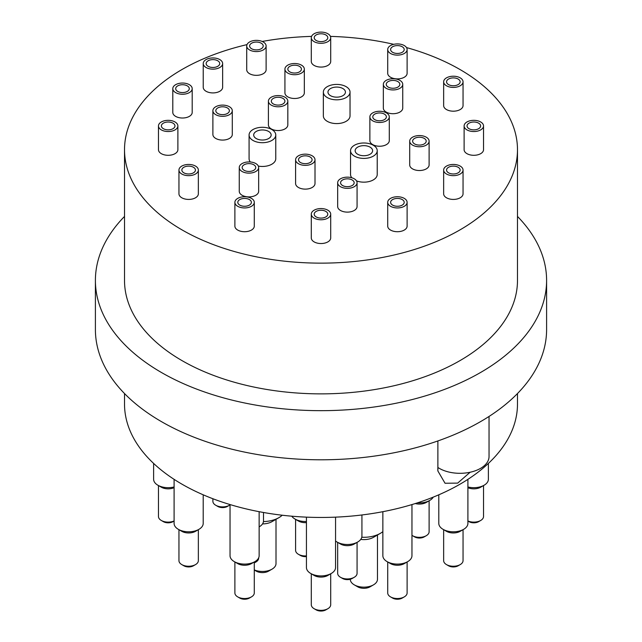 <?xml version="1.0" encoding="UTF-8"?>
<svg xmlns="http://www.w3.org/2000/svg" width="642" height="642" viewBox="0 0 642 642"><rect width="100%" height="100%" fill="white"/><g stroke="black" fill="none" stroke-linecap="round" stroke-linejoin="round"><path stroke-width="0.96" d="M357.706 154.257A8.731 5.04 180 0 1 355.146 150.693A8.731 5.04 180 0 1 363.886 145.654A8.731 5.04 180 0 1 372.617 150.693A8.731 5.04 180 0 1 367.224 155.348A8.731 5.04 180 0 1 357.706 154.257M354.448 156.142A13.346 7.704 180 0 1 350.54 150.693A13.346 7.704 180 0 1 363.886 142.989A13.346 7.704 180 0 1 377.223 150.693A13.346 7.704 180 0 1 368.99 157.812A13.346 7.704 180 0 1 354.448 156.142M351.84 177.778A13.346 7.704 180 0 1 350.54 174.464L350.54 150.693M377.223 150.693L377.223 174.464A13.346 7.704 180 0 1 370.193 181.245A13.346 7.704 180 0 1 356.519 180.883M350.034 92.111L350.034 115.881A13.346 7.704 180 0 1 341.801 122.999A13.346 7.704 180 0 1 327.26 121.33A13.346 7.704 180 0 1 323.351 115.881L323.351 92.111A13.346 7.704 180 0 1 336.697 84.415A13.346 7.704 180 0 1 350.034 92.111A13.346 7.704 180 0 1 341.801 99.229A13.346 7.704 180 0 1 327.26 97.56A13.346 7.704 180 0 1 323.351 92.111M250.3 161.977A13.346 7.704 180 0 1 249.08 158.767L249.08 134.997A13.346 7.704 180 0 1 262.426 127.293A13.346 7.704 180 0 1 275.763 134.997A13.346 7.704 180 0 1 267.529 142.115A13.346 7.704 180 0 1 252.988 140.446A13.346 7.704 180 0 1 249.08 134.997M275.763 134.997L275.763 158.767A13.346 7.704 180 0 1 258.341 166.093M304.332 69.119L304.332 92.881A9.702 5.601 180 0 1 298.345 98.057A9.702 5.601 180 0 1 287.768 96.846A9.702 5.601 180 0 1 284.928 92.881L284.928 69.119A9.702 5.601 180 0 1 294.63 63.518A9.702 5.601 180 0 1 304.332 69.119A9.702 5.601 180 0 1 298.345 74.295A9.702 5.601 180 0 1 287.768 73.076A9.702 5.601 180 0 1 284.928 69.119M232.292 110.713L232.292 134.475A9.702 5.601 180 0 1 226.305 139.651A9.702 5.601 180 0 1 215.728 138.439A9.702 5.601 180 0 1 212.887 134.475L212.887 110.713A9.702 5.601 180 0 1 222.589 105.111A9.702 5.601 180 0 1 232.292 110.713A9.702 5.601 180 0 1 226.305 115.889A9.702 5.601 180 0 1 215.728 114.669A9.702 5.601 180 0 1 212.887 110.713M287.825 101.179L287.825 124.941A9.702 5.601 180 0 1 281.83 130.117A9.702 5.601 180 0 1 271.253 128.906A9.702 5.601 180 0 1 268.412 124.941L268.412 101.179A9.702 5.601 180 0 1 278.114 95.578A9.702 5.601 180 0 1 287.825 101.179A9.702 5.601 180 0 1 281.83 106.355A9.702 5.601 180 0 1 271.253 105.136A9.702 5.601 180 0 1 268.412 101.179M258.662 167.53L258.662 191.292A9.702 5.601 180 0 1 252.675 196.468A9.702 5.601 180 0 1 242.098 195.256A9.702 5.601 180 0 1 239.257 191.292L239.257 167.53A9.702 5.601 180 0 1 248.96 161.928A9.702 5.601 180 0 1 258.662 167.53A9.702 5.601 180 0 1 252.675 172.706A9.702 5.601 180 0 1 242.098 171.486A9.702 5.601 180 0 1 239.257 167.53M315.005 159.754L315.005 183.524A9.702 5.601 180 0 1 309.019 188.7A9.702 5.601 180 0 1 298.442 187.48A9.702 5.601 180 0 1 295.601 183.524L295.601 159.754A9.702 5.601 180 0 1 305.303 154.152A9.702 5.601 180 0 1 315.005 159.754A9.702 5.601 180 0 1 309.019 164.93A9.702 5.601 180 0 1 298.442 163.718A9.702 5.601 180 0 1 295.601 159.754M357.072 182.753L357.072 206.515A9.702 5.601 180 0 1 351.086 211.691A9.702 5.601 180 0 1 340.509 210.48A9.702 5.601 180 0 1 337.668 206.515L337.668 182.753A9.702 5.601 180 0 1 347.37 177.152A9.702 5.601 180 0 1 357.072 182.753A9.702 5.601 180 0 1 351.086 187.929A9.702 5.601 180 0 1 340.509 186.71A9.702 5.601 180 0 1 337.668 182.753M429.113 141.16L429.113 164.93A9.702 5.601 180 0 1 423.126 170.098A9.702 5.601 180 0 1 412.549 168.886A9.702 5.601 180 0 1 409.708 164.93L409.708 141.16A9.702 5.601 180 0 1 419.411 135.558A9.702 5.601 180 0 1 429.113 141.16A9.702 5.601 180 0 1 423.126 146.336A9.702 5.601 180 0 1 412.549 145.116A9.702 5.601 180 0 1 409.708 141.16M389.285 116.876L389.285 140.638A9.702 5.601 180 0 1 383.29 145.814A9.702 5.601 180 0 1 372.713 144.602A9.702 5.601 180 0 1 369.872 140.638L369.872 116.876A9.702 5.601 180 0 1 379.574 111.267A9.702 5.601 180 0 1 389.285 116.876A9.702 5.601 180 0 1 383.29 122.044A9.702 5.601 180 0 1 372.713 120.832A9.702 5.601 180 0 1 369.872 116.876M402.743 84.343L402.743 108.113A9.702 5.601 180 0 1 396.756 113.281A9.702 5.601 180 0 1 386.179 112.069A9.702 5.601 180 0 1 383.338 108.113L383.338 84.343A9.702 5.601 180 0 1 393.04 78.741A9.702 5.601 180 0 1 402.743 84.343A9.702 5.601 180 0 1 396.756 89.519A9.702 5.601 180 0 1 386.179 88.299A9.702 5.601 180 0 1 383.338 84.343M463.051 81.815L463.051 105.585A9.702 5.601 180 0 1 457.064 110.761A9.702 5.601 180 0 1 446.487 109.549A9.702 5.601 180 0 1 443.646 105.585L443.646 81.815A9.702 5.601 180 0 1 453.348 76.213A9.702 5.601 180 0 1 463.051 81.815A9.702 5.601 180 0 1 457.064 86.991A9.702 5.601 180 0 1 446.487 85.779A9.702 5.601 180 0 1 443.646 81.815M407.116 49.522L407.116 73.292A9.702 5.601 180 0 1 401.122 78.468A9.702 5.601 180 0 1 390.553 77.249A9.702 5.601 180 0 1 387.712 73.292L387.712 49.522A9.702 5.601 180 0 1 397.414 43.921A9.702 5.601 180 0 1 407.116 49.522A9.702 5.601 180 0 1 401.122 54.698A9.702 5.601 180 0 1 390.553 53.487A9.702 5.601 180 0 1 387.712 49.522M330.702 37.701L330.702 61.471A9.702 5.601 180 0 1 324.716 66.648A9.702 5.601 180 0 1 314.139 65.428A9.702 5.601 180 0 1 311.298 61.471L311.298 37.701A9.702 5.601 180 0 1 321 32.1A9.702 5.601 180 0 1 330.702 37.701A9.702 5.601 180 0 1 324.716 42.878A9.702 5.601 180 0 1 314.139 41.666A9.702 5.601 180 0 1 311.298 37.701M266.117 45.967L266.117 69.737A9.702 5.601 180 0 1 260.13 74.913A9.702 5.601 180 0 1 249.553 73.702A9.702 5.601 180 0 1 246.713 69.737L246.713 45.967A9.702 5.601 180 0 1 256.415 40.366A9.702 5.601 180 0 1 266.117 45.967A9.702 5.601 180 0 1 260.13 51.143A9.702 5.601 180 0 1 249.553 49.932A9.702 5.601 180 0 1 246.713 45.967M222.638 63.542L222.638 87.312A9.702 5.601 180 0 1 216.651 92.488A9.702 5.601 180 0 1 206.074 91.276A9.702 5.601 180 0 1 203.233 87.312L203.233 63.542A9.702 5.601 180 0 1 212.935 57.941A9.702 5.601 180 0 1 222.638 63.542A9.702 5.601 180 0 1 216.651 68.718A9.702 5.601 180 0 1 206.074 67.506A9.702 5.601 180 0 1 203.233 63.542M192.199 88.644L192.199 112.414A9.702 5.601 180 0 1 186.204 117.59A9.702 5.601 180 0 1 175.635 116.379A9.702 5.601 180 0 1 172.794 112.414L172.794 88.644A9.702 5.601 180 0 1 182.497 83.043A9.702 5.601 180 0 1 192.199 88.644A9.702 5.601 180 0 1 186.204 93.82A9.702 5.601 180 0 1 175.635 92.609A9.702 5.601 180 0 1 172.794 88.644M177.882 125.936L177.882 149.698A9.702 5.601 180 0 1 171.887 154.874A9.702 5.601 180 0 1 161.319 153.663A9.702 5.601 180 0 1 158.47 149.698L158.47 125.936A9.702 5.601 180 0 1 168.18 120.335A9.702 5.601 180 0 1 177.882 125.936A9.702 5.601 180 0 1 171.887 131.112A9.702 5.601 180 0 1 161.319 129.893A9.702 5.601 180 0 1 158.47 125.936M198.354 170.05L198.354 193.82A9.702 5.601 180 0 1 192.367 198.996A9.702 5.601 180 0 1 181.79 197.776A9.702 5.601 180 0 1 178.949 193.82L178.949 170.05A9.702 5.601 180 0 1 188.652 164.448A9.702 5.601 180 0 1 198.354 170.05A9.702 5.601 180 0 1 192.367 175.226A9.702 5.601 180 0 1 181.79 174.014A9.702 5.601 180 0 1 178.949 170.05M254.288 202.342L254.288 226.112A9.702 5.601 180 0 1 248.302 231.289A9.702 5.601 180 0 1 237.725 230.077A9.702 5.601 180 0 1 234.884 226.112L234.884 202.342A9.702 5.601 180 0 1 244.586 196.741A9.702 5.601 180 0 1 254.288 202.342A9.702 5.601 180 0 1 248.302 207.518A9.702 5.601 180 0 1 237.725 206.307A9.702 5.601 180 0 1 234.884 202.342M330.702 214.163L330.702 237.933A9.702 5.601 180 0 1 324.716 243.109A9.702 5.601 180 0 1 314.139 241.898A9.702 5.601 180 0 1 311.298 237.933L311.298 214.163A9.702 5.601 180 0 1 321 208.562A9.702 5.601 180 0 1 330.702 214.163A9.702 5.601 180 0 1 324.716 219.339A9.702 5.601 180 0 1 314.139 218.128A9.702 5.601 180 0 1 311.298 214.163M407.116 202.342L407.116 226.112A9.702 5.601 180 0 1 401.122 231.289A9.702 5.601 180 0 1 390.553 230.077A9.702 5.601 180 0 1 387.712 226.112L387.712 202.342A9.702 5.601 180 0 1 397.414 196.741A9.702 5.601 180 0 1 407.116 202.342A9.702 5.601 180 0 1 401.122 207.518A9.702 5.601 180 0 1 390.553 206.307A9.702 5.601 180 0 1 387.712 202.342M463.051 170.05L463.051 193.82A9.702 5.601 180 0 1 457.064 198.996A9.702 5.601 180 0 1 446.487 197.776A9.702 5.601 180 0 1 443.646 193.82L443.646 170.05A9.702 5.601 180 0 1 453.348 164.448A9.702 5.601 180 0 1 463.051 170.05A9.702 5.601 180 0 1 457.064 175.226A9.702 5.601 180 0 1 446.487 174.014A9.702 5.601 180 0 1 443.646 170.05M483.53 125.936L483.53 149.698A9.702 5.601 180 0 1 477.536 154.874A9.702 5.601 180 0 1 466.967 153.663A9.702 5.601 180 0 1 464.118 149.698L464.118 125.936A9.702 5.601 180 0 1 473.82 120.335A9.702 5.601 180 0 1 483.53 125.936A9.702 5.601 180 0 1 477.536 131.112A9.702 5.601 180 0 1 466.967 129.893A9.702 5.601 180 0 1 464.118 125.936M406.506 47.564A196.484 113.441 180 0 1 517.484 149.698A196.484 113.441 180 0 1 396.194 254.505A196.484 113.441 180 0 1 182.063 229.916A196.484 113.441 180 0 1 124.516 149.698A196.484 113.441 180 0 1 247.001 44.611M262.177 41.465A196.484 113.441 180 0 1 311.563 36.393M330.437 36.393A196.484 113.441 180 0 1 393.779 44.33M330.518 95.682A8.731 5.04 180 0 1 327.966 92.111A8.731 5.04 180 0 1 336.697 87.071A8.731 5.04 180 0 1 345.428 92.111A8.731 5.04 180 0 1 340.035 96.773A8.731 5.04 180 0 1 330.518 95.682M256.246 138.56A8.731 5.04 180 0 1 253.686 134.997A8.731 5.04 180 0 1 262.426 129.957A8.731 5.04 180 0 1 271.157 134.997A8.731 5.04 180 0 1 265.764 139.651A8.731 5.04 180 0 1 256.246 138.56M289.831 71.888A6.789 3.924 180 0 1 287.841 69.119A6.789 3.924 180 0 1 294.63 65.195A6.789 3.924 180 0 1 301.419 69.119A6.789 3.924 180 0 1 297.23 72.739A6.789 3.924 180 0 1 289.831 71.888M217.782 113.482A6.789 3.924 180 0 1 215.8 110.713A6.789 3.924 180 0 1 222.589 106.789A6.789 3.924 180 0 1 229.379 110.713A6.789 3.924 180 0 1 225.19 114.332A6.789 3.924 180 0 1 217.782 113.482M273.315 103.948A6.789 3.924 180 0 1 271.325 101.179A6.789 3.924 180 0 1 278.114 97.255A6.789 3.924 180 0 1 284.912 101.179A6.789 3.924 180 0 1 280.714 104.798A6.789 3.924 180 0 1 273.315 103.948M244.153 170.299A6.789 3.924 180 0 1 242.162 167.53A6.789 3.924 180 0 1 248.96 163.606A6.789 3.924 180 0 1 255.749 167.53A6.789 3.924 180 0 1 251.56 171.149A6.789 3.924 180 0 1 244.153 170.299M300.504 162.53A6.789 3.924 180 0 1 298.514 159.754A6.789 3.924 180 0 1 305.303 155.829A6.789 3.924 180 0 1 312.092 159.754A6.789 3.924 180 0 1 307.903 163.373A6.789 3.924 180 0 1 300.504 162.53M342.563 185.522A6.789 3.924 180 0 1 340.581 182.753A6.789 3.924 180 0 1 347.37 178.829A6.789 3.924 180 0 1 354.159 182.753A6.789 3.924 180 0 1 349.97 186.373A6.789 3.924 180 0 1 342.563 185.522M414.612 143.928A6.789 3.924 180 0 1 412.621 141.16A6.789 3.924 180 0 1 419.411 137.236A6.789 3.924 180 0 1 426.2 141.16A6.789 3.924 180 0 1 422.011 144.779A6.789 3.924 180 0 1 414.612 143.928M374.776 119.645A6.789 3.924 180 0 1 372.785 116.876A6.789 3.924 180 0 1 379.574 112.952A6.789 3.924 180 0 1 386.372 116.876A6.789 3.924 180 0 1 382.175 120.495A6.789 3.924 180 0 1 374.776 119.645M388.241 87.111A6.789 3.924 180 0 1 386.251 84.343A6.789 3.924 180 0 1 393.04 80.419A6.789 3.924 180 0 1 399.838 84.343A6.789 3.924 180 0 1 395.641 87.962A6.789 3.924 180 0 1 388.241 87.111M448.549 84.592A6.789 3.924 180 0 1 446.559 81.815A6.789 3.924 180 0 1 453.348 77.899A6.789 3.924 180 0 1 460.145 81.815A6.789 3.924 180 0 1 455.948 85.442A6.789 3.924 180 0 1 448.549 84.592M392.607 52.299A6.789 3.924 180 0 1 390.617 49.522A6.789 3.924 180 0 1 397.414 45.598A6.789 3.924 180 0 1 404.203 49.522A6.789 3.924 180 0 1 400.014 53.15A6.789 3.924 180 0 1 392.607 52.299M316.201 40.478A6.789 3.924 180 0 1 314.211 37.701A6.789 3.924 180 0 1 321 33.777A6.789 3.924 180 0 1 327.789 37.701A6.789 3.924 180 0 1 323.6 41.329A6.789 3.924 180 0 1 316.201 40.478M251.608 48.744A6.789 3.924 180 0 1 249.618 45.967A6.789 3.924 180 0 1 256.415 42.051A6.789 3.924 180 0 1 263.204 45.967A6.789 3.924 180 0 1 259.015 49.594A6.789 3.924 180 0 1 251.608 48.744M208.136 66.319A6.789 3.924 180 0 1 206.146 63.542A6.789 3.924 180 0 1 212.935 59.626A6.789 3.924 180 0 1 219.733 63.542A6.789 3.924 180 0 1 215.535 67.169A6.789 3.924 180 0 1 208.136 66.319M177.69 91.421A6.789 3.924 180 0 1 175.699 88.644A6.789 3.924 180 0 1 182.497 84.728A6.789 3.924 180 0 1 189.286 88.644A6.789 3.924 180 0 1 185.097 92.271A6.789 3.924 180 0 1 177.69 91.421M163.373 128.705A6.789 3.924 180 0 1 161.383 125.936A6.789 3.924 180 0 1 168.18 122.012A6.789 3.924 180 0 1 174.969 125.936A6.789 3.924 180 0 1 170.772 129.556A6.789 3.924 180 0 1 163.373 128.705M183.845 172.826A6.789 3.924 180 0 1 181.855 170.05A6.789 3.924 180 0 1 188.652 166.126A6.789 3.924 180 0 1 195.441 170.05A6.789 3.924 180 0 1 191.252 173.677A6.789 3.924 180 0 1 183.845 172.826M239.787 205.119A6.789 3.924 180 0 1 237.797 202.342A6.789 3.924 180 0 1 244.586 198.426A6.789 3.924 180 0 1 251.383 202.342A6.789 3.924 180 0 1 247.186 205.97A6.789 3.924 180 0 1 239.787 205.119M316.201 216.94A6.789 3.924 180 0 1 314.211 214.163A6.789 3.924 180 0 1 321 210.247A6.789 3.924 180 0 1 327.789 214.163A6.789 3.924 180 0 1 323.6 217.79A6.789 3.924 180 0 1 316.201 216.94M392.607 205.119A6.789 3.924 180 0 1 390.617 202.342A6.789 3.924 180 0 1 397.414 198.426A6.789 3.924 180 0 1 404.203 202.342A6.789 3.924 180 0 1 400.014 205.97A6.789 3.924 180 0 1 392.607 205.119M448.549 172.826A6.789 3.924 180 0 1 446.559 170.05A6.789 3.924 180 0 1 453.348 166.126A6.789 3.924 180 0 1 460.145 170.05A6.789 3.924 180 0 1 455.948 173.677A6.789 3.924 180 0 1 448.549 172.826M469.021 128.705A6.789 3.924 180 0 1 467.031 125.936A6.789 3.924 180 0 1 473.82 122.012A6.789 3.924 180 0 1 480.617 125.936A6.789 3.924 180 0 1 476.42 129.556A6.789 3.924 180 0 1 469.021 128.705M517.484 149.698L517.484 280.426A196.484 113.441 180 0 1 396.194 385.232A196.484 113.441 180 0 1 182.063 360.643A196.484 113.441 180 0 1 124.516 280.426L124.516 149.698M517.484 216.426A225.599 130.246 180 0 1 546.599 280.426A225.599 130.246 180 0 1 480.521 372.52A225.599 130.246 180 0 1 161.479 372.52A225.599 130.246 180 0 1 95.401 280.426A225.599 130.246 180 0 1 124.516 216.426M546.599 280.426L546.599 329.547A225.599 130.246 180 0 1 480.521 421.642A225.599 130.246 180 0 1 234.667 449.882A225.599 130.246 180 0 1 95.401 329.547L95.401 280.426M470.137 472.247L457.666 483.121L445.034 483.241L437.884 470.995L437.884 440.95M437.884 470.995A29.107 16.804 120 0 1 437.884 467.472A29.107 16.804 0 0 0 470.072 472.255A29.107 16.804 0 0 0 489.043 456.502L489.043 416.441M517.484 393.538L517.484 404.019A196.484 113.441 180 0 1 478.94 471.501A196.484 113.441 180 0 1 182.063 484.228A196.484 113.441 180 0 1 124.516 404.019L124.516 393.538M282.223 515.229A23.289 13.442 180 0 1 278.893 517.661A23.289 13.442 180 0 1 263.461 521.585M278.893 517.661L272.031 521.617A13.586 7.84 180 0 1 262.53 523.912M276.004 519.322L276.004 563.612A13.586 7.84 180 0 1 272.031 569.157A13.586 7.84 180 0 1 254.288 569.895M254.288 570.008L256.246 571.131A8.731 5.04 0 0 0 268.597 571.131L272.031 569.157M382.857 531.64A23.289 13.442 180 0 1 380.353 533.35A23.289 13.442 180 0 1 361.791 537.234M380.353 533.35L373.492 537.314A13.586 7.84 180 0 1 360.756 539.4M377.464 535.019L377.464 579.301A13.586 7.84 180 0 1 373.492 584.854A13.586 7.84 180 0 1 354.28 584.854A13.586 7.84 180 0 1 350.299 579.301L350.299 579.253M354.28 584.854L357.706 586.828A8.731 5.04 0 0 0 370.057 586.828L373.492 584.854M259.143 511.69L259.143 555.691A14.557 8.402 180 0 1 254.882 561.638A14.557 8.402 180 0 1 234.298 561.638A14.557 8.402 180 0 1 230.037 555.691L230.037 504.572M254.882 561.638L251.447 563.612A9.702 5.601 180 0 1 237.725 563.612L234.298 561.638M254.288 561.975L254.288 592.927A9.702 5.601 180 0 1 251.447 596.891A9.702 5.601 180 0 1 237.725 596.891A9.702 5.601 180 0 1 234.884 592.927L234.884 561.975M237.725 596.891L239.787 598.079A6.789 3.924 0 0 0 249.393 598.079L251.447 596.891M263.509 512.493L263.509 520.879A14.557 8.402 180 0 1 259.248 526.817A14.557 8.402 180 0 1 259.143 526.881L259.248 526.817M258.662 557.834L258.662 558.115A9.702 5.601 180 0 1 255.821 562.071A9.702 5.601 180 0 1 254.288 562.793M203.209 494.813L203.209 523.399A14.557 8.402 180 0 1 198.94 529.337A14.557 8.402 180 0 1 178.356 529.337A14.557 8.402 180 0 1 174.094 523.399L174.094 479.349M198.94 529.337L195.513 531.319A9.702 5.601 180 0 1 181.79 531.319L178.356 529.337M198.354 529.682L198.354 560.635A9.702 5.601 180 0 1 195.513 564.599A9.702 5.601 180 0 1 181.79 564.599A9.702 5.601 180 0 1 178.949 560.635L178.949 529.682M181.79 564.599L183.845 565.787A6.789 3.924 0 0 0 193.451 565.787L195.513 564.599M174.094 486.957A14.557 8.402 180 0 1 157.884 485.224A14.557 8.402 180 0 1 153.623 479.285L153.623 463.436M174.094 487.679A9.702 5.601 180 0 1 161.319 487.206L157.884 485.224M174.094 520.959A9.702 5.601 180 0 1 161.319 520.477A9.702 5.601 180 0 1 158.47 516.521L158.47 485.561M161.319 520.477L163.373 521.665A6.789 3.924 0 0 0 172.979 521.665L174.094 521.023M230.037 504.885A9.702 5.601 180 0 1 229.451 505.254A9.702 5.601 180 0 1 215.728 505.254A9.702 5.601 180 0 1 212.887 501.298L212.887 498.746M215.728 505.254L217.782 506.442A6.789 3.924 0 0 0 227.388 506.442L229.451 505.254M306.443 521.481A14.557 8.402 180 0 1 295.015 519.041A14.557 8.402 180 0 1 291.773 516.2M306.443 522.628A9.702 5.601 180 0 1 298.442 521.023L295.015 519.041M306.443 555.9A9.702 5.601 180 0 1 298.442 554.303A9.702 5.601 180 0 1 295.601 550.338L295.601 519.386M298.442 554.303L300.504 555.49A6.789 3.924 0 0 0 306.443 556.582M433.238 497.133A14.557 8.402 180 0 1 429.707 500.447A14.557 8.402 180 0 1 417.493 502.838M429.707 500.447L426.272 502.429A9.702 5.601 180 0 1 415.294 503.545M429.113 500.784L429.113 531.745A9.702 5.601 180 0 1 426.272 535.701A9.702 5.601 180 0 1 412.549 535.701A9.702 5.601 180 0 1 411.963 535.332M412.549 535.701L414.612 536.889A6.789 3.924 0 0 0 424.218 536.889L426.272 535.701M361.928 514.972L361.928 536.102A14.557 8.402 180 0 1 357.658 542.041A14.557 8.402 180 0 1 337.074 542.041A14.557 8.402 180 0 1 335.557 541.005M357.658 542.041L354.232 544.023A9.702 5.601 180 0 1 340.509 544.023L337.074 542.041M357.072 542.378L357.072 573.338A9.702 5.601 180 0 1 354.232 577.294A9.702 5.601 180 0 1 340.509 577.294A9.702 5.601 180 0 1 337.668 573.338L337.668 542.378M340.509 577.294L342.563 578.482A6.789 3.924 0 0 0 352.169 578.482L354.232 577.294M335.557 517.147L335.557 567.512A14.557 8.402 180 0 1 331.288 573.458A14.557 8.402 180 0 1 310.712 573.458A14.557 8.402 180 0 1 306.443 567.512L306.443 517.147M331.288 573.458L327.861 575.441A9.702 5.601 180 0 1 314.139 575.441L310.712 573.458M330.702 573.796L330.702 604.748A9.702 5.601 180 0 1 327.861 608.712A9.702 5.601 180 0 1 314.139 608.712A9.702 5.601 180 0 1 311.298 604.748L311.298 573.796M314.139 608.712L316.201 609.9A6.789 3.924 0 0 0 325.799 609.9L327.861 608.712M411.963 504.572L411.963 555.691A14.557 8.402 180 0 1 407.702 561.638A14.557 8.402 180 0 1 387.118 561.638A14.557 8.402 180 0 1 382.857 555.691L382.857 511.69M407.702 561.638L404.275 563.612A9.702 5.601 180 0 1 390.553 563.612L387.118 561.638M407.116 561.975L407.116 592.927A9.702 5.601 180 0 1 404.275 596.891A9.702 5.601 180 0 1 390.553 596.891A9.702 5.601 180 0 1 387.712 592.927L387.712 561.975M390.553 596.891L392.607 598.079A6.789 3.924 0 0 0 402.213 598.079L404.275 596.891M467.906 479.349L467.906 523.399A14.557 8.402 180 0 1 463.644 529.337A14.557 8.402 180 0 1 443.06 529.337A14.557 8.402 180 0 1 438.791 523.399L438.791 494.813M463.644 529.337L460.21 531.319A9.702 5.601 180 0 1 446.487 531.319L443.06 529.337M463.051 529.682L463.051 560.635A9.702 5.601 180 0 1 460.21 564.599A9.702 5.601 180 0 1 446.487 564.599A9.702 5.601 180 0 1 443.646 560.635L443.646 529.682M446.487 564.599L448.549 565.787A6.789 3.924 0 0 0 458.155 565.787L460.21 564.599M488.377 463.436L488.377 479.285A14.557 8.402 180 0 1 484.116 485.224A14.557 8.402 180 0 1 467.906 486.957M484.116 485.224L480.681 487.206A9.702 5.601 180 0 1 467.906 487.679M483.53 485.561L483.53 516.521A9.702 5.601 180 0 1 480.681 520.477A9.702 5.601 180 0 1 467.906 520.959M467.906 521.023L469.021 521.665A6.789 3.924 0 0 0 478.627 521.665L480.681 520.477M254.288 562.954L255.821 562.071"/></g></svg>
